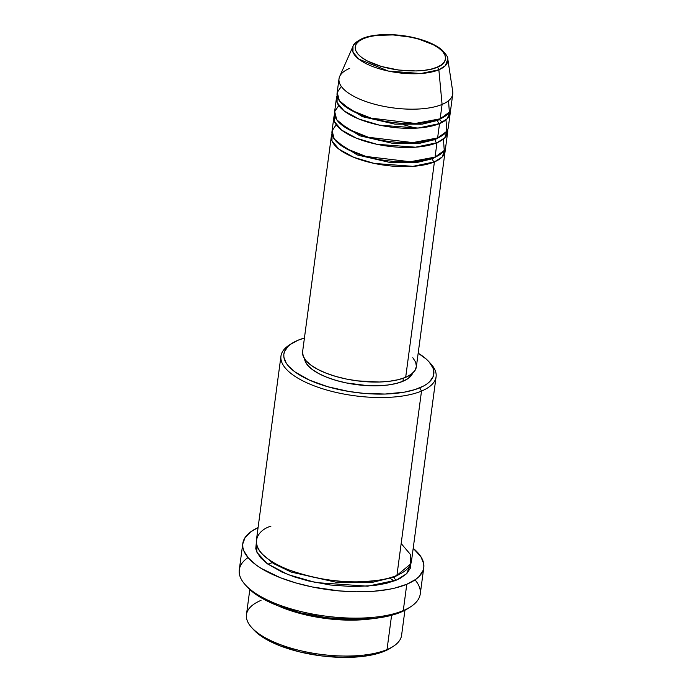 <?xml version="1.0" encoding="UTF-8"?>
<svg xmlns="http://www.w3.org/2000/svg" width="692" height="692" viewBox="0 0 692 692"><rect width="100%" height="100%" fill="white"/><g stroke="black" fill="none" stroke-linecap="round" stroke-linejoin="round"><path stroke-width="1.04" d="M437.067 67.228C430.805 71.034 401.429 74.407 373.896 63.949C347.09 53.18 354.434 41.209 363.646 38.544A2.612 2.024 -112.7 0 0 362.323 38.536A2.612 2.024 67.3 0 1 363.646 38.544L369.519 36.667L376.569 35.404L393.108 34.92L410.754 37.178L419.153 39.236L433.469 44.833L438.849 48.155L442.759 51.649L445.025 55.204L445.579 58.664L444.402 61.899L441.522 64.788L437.067 67.228L431.202 69.105L424.144 70.368L416.177 70.956L398.748 70.048L381.569 66.536L367.244 60.939L361.864 57.618L357.963 54.114L355.688 50.568L355.134 47.108L356.319 43.873L359.191 40.984L363.646 38.544C369.917 34.73 399.284 31.356 426.817 41.823C453.632 52.583 446.279 64.564 437.067 67.228A2.612 2.024 67.3 0 1 438.858 69.788A2.612 2.024 -112.7 0 0 437.067 67.228M352.981 46.364L352.972 52.185L358.837 59.157L388.471 71.094L420.883 73.525L438.858 69.788A48.111 18.182 -172.4 0 1 381.863 69.503A48.111 18.182 -172.4 0 1 352.981 46.364A48.111 18.182 -172.4 0 1 361.38 39.531A2.612 2.024 67.3 0 1 362.323 38.536C356.432 41.537 353.309 44.15 352.981 46.364L339.66 76.501A57.384 21.677 7.6 0 0 374.113 104.103A57.384 21.677 7.6 0 0 442.084 104.44L438.858 69.788L442.084 104.44A57.384 21.677 -172.4 0 1 377.028 104.855A57.384 21.677 -172.4 0 1 339.011 78.81A57.384 21.677 -172.4 0 1 349.685 68.352M412.83 357.729L415.693 362.193L416.394 366.544L414.906 370.618L411.282 374.26L405.676 377.322L434.42 161.893A57.384 21.677 -172.4 0 1 369.364 162.309A57.384 21.677 -172.4 0 1 331.347 136.255L302.603 351.692A57.384 21.677 7.6 0 0 340.62 377.737A57.384 21.677 7.6 0 0 405.676 377.322A57.384 21.677 7.6 0 0 416.35 366.864L445.094 151.436A57.384 21.677 -172.4 0 0 445.06 148.996L442.205 156.954L434.42 161.893A2.612 2.024 67.3 0 1 432.638 158.676L438.218 155.588L432.638 158.676A2.612 2.024 67.3 0 1 432.855 157.949M336.208 124.724L332.108 130.745L334.227 138.988L345.663 148.365L365.878 156.427L410.244 161.746L435.06 157.101L436.972 142.742L435.06 157.101A57.384 21.677 7.6 0 0 445.734 146.643L447.655 132.284A57.384 21.677 -172.4 0 0 447.62 129.845L444.766 137.812L436.972 142.742A57.384 21.677 -172.4 0 1 371.915 143.157A57.384 21.677 -172.4 0 1 333.899 117.104L331.978 131.471A57.384 21.677 7.6 0 0 370.004 157.516A57.384 21.677 7.6 0 0 435.06 157.101L444.247 150.458L443.425 139.031M420.165 124.378L417.233 123.349M365.601 116.464L362.496 116.689M447.655 132.284A57.384 21.677 -172.4 0 1 436.972 142.742A2.612 2.024 67.3 0 1 435.19 139.525L440.778 136.436L435.19 139.525A2.612 2.024 67.3 0 1 435.406 138.798M338.769 105.573L334.668 111.594L336.779 119.846L348.214 129.214L368.429 137.275L412.795 142.595L437.612 137.95L439.532 123.591L437.612 137.95A57.384 21.677 7.6 0 0 448.295 127.501L450.207 113.133A57.384 21.677 -172.4 0 0 450.172 110.694L447.317 118.661L439.532 123.591A57.384 21.677 -172.4 0 1 374.476 124.006A57.384 21.677 -172.4 0 1 336.45 97.961L334.539 112.32A57.384 21.677 7.6 0 0 372.555 138.374A57.384 21.677 7.6 0 0 437.612 137.95L446.807 131.307L445.985 119.88M450.207 113.133A57.384 21.677 -172.4 0 1 439.532 123.591A2.612 2.024 67.3 0 1 437.751 120.373L443.33 117.285L437.751 120.373A2.612 2.024 67.3 0 1 437.967 119.647M339.011 78.81L337.09 93.169A57.384 21.677 7.6 0 0 375.116 119.223A57.384 21.677 7.6 0 0 440.164 118.808L449.359 112.156L448.537 100.729M251.62 627.488L253.713 629.798A75.636 28.58 7.6 0 0 314.177 654.848A75.636 28.58 7.6 0 0 384.605 651.155L387.018 649.58A78.248 29.566 -172.4 0 1 314.168 653.404A78.248 29.566 -172.4 0 1 251.62 627.488A78.248 29.566 -172.4 0 1 261.031 600.371M280.961 356.112L256.369 540.426A78.248 29.566 7.6 0 0 308.208 575.952A78.248 29.566 7.6 0 0 396.923 575.381L421.514 391.067L419.733 387.849A75.636 28.58 -172.4 0 1 319.747 384.19A75.636 28.58 -172.4 0 1 291.929 343.37A75.636 28.58 -172.4 0 1 297.941 340.274L290.545 344.313L287.82 346.631L284.438 351.735L283.815 354.486L283.91 357.323L286.272 363.162L288.503 366.111L294.974 371.915L309.186 379.995L327.662 386.707L348.829 391.464L363.534 393.341L385.081 394.042L404.37 392.156L415.139 389.535L423.746 385.937L427.128 383.818L429.853 381.5L433.235 376.396L433.763 370.808L432.941 367.91L429.17 362.02L426.255 359.096L418.176 353.197A75.636 28.58 -172.4 0 1 428.824 361.639A75.636 28.58 -172.4 0 1 419.733 387.849L421.514 391.067A78.248 29.566 -172.4 0 1 332.809 391.637A78.248 29.566 -172.4 0 1 280.961 356.112A78.248 29.566 -172.4 0 1 290.683 344.218A78.248 29.566 7.6 0 0 289.308 345.048A78.248 29.566 7.6 0 0 318.078 387.278A78.248 29.566 7.6 0 0 421.514 391.067L396.923 575.381L410.771 563.85L410.512 554.569L401.17 543.54M245.305 584.818L247.399 587.127A88.68 33.51 7.6 0 0 318.277 616.494A88.68 33.51 7.6 0 0 400.85 612.169L403.272 610.595A91.292 34.496 -172.4 0 1 318.268 615.05A91.292 34.496 -172.4 0 1 245.305 584.818A91.292 34.496 -172.4 0 1 248.021 557.579M401.767 573.011L394.501 576.955L373.291 582.136L336.104 582.231L291.185 572.085L273.539 563.591L262.631 554.448L273.539 563.591L291.185 572.085L336.104 582.231L373.291 582.136L394.501 576.955A2.612 2.024 -112.7 0 0 396.282 580.164L400.434 578.183L406.758 573.599L410.252 568.314L410.91 563.478L406.611 573.737L396.282 580.164A2.612 2.024 67.3 0 1 394.501 576.955A2.612 2.024 67.3 0 1 394.708 576.246M333.899 117.104A57.384 21.677 -172.4 0 1 334.573 114.76L334.53 121.697L341.476 130.01L356.397 138.192L376.803 144.282L415.511 147.197L436.972 142.742A2.612 2.024 -112.7 0 1 435.19 139.525L419.707 143.296L392.52 143.313L359.849 135.796L339.452 122.916L359.849 135.796L392.52 143.313L419.707 143.296L435.19 139.525M331.347 136.255A57.384 21.677 -172.4 0 1 332.013 133.911L331.97 140.848L338.924 149.161L353.846 157.344L374.251 163.433L412.96 166.348L434.42 161.893L405.676 377.322L398.289 379.692L389.414 381.275L379.389 382.019L357.453 380.877L346.389 379.043L335.828 376.448L326.174 373.196L317.801 369.407L311.028 365.238L306.123 360.826L303.26 356.363L302.56 352.012M402.934 381.292L403.349 378.213L402.934 381.292L395.885 383.55L387.416 385.063L377.841 385.773L367.538 385.643L346.346 382.935L336.26 380.462L327.048 377.356L319.055 373.741L312.594 369.753L307.905 365.54L305.181 361.285L304.523 358.741A54.772 20.699 7.6 0 0 343.223 382.261A54.772 20.699 7.6 0 0 402.934 381.292A54.772 20.699 7.6 0 0 412.648 373.17L408.289 378.368L402.934 381.292M242.797 543.488L239.285 569.819A91.292 34.496 7.6 0 0 299.774 611.261A91.292 34.496 7.6 0 0 403.272 610.595L406.784 584.264A91.292 34.496 -172.4 0 1 303.286 584.93A91.292 34.496 -172.4 0 1 242.797 543.488A91.292 34.496 -172.4 0 1 258.073 527.598L250.867 531.724L245.106 537.511L242.745 543.998L242.866 547.415L243.852 550.918L248.402 558.029L256.213 565.035L261.256 568.417L280.303 577.708L295.666 582.88L312.464 587.006L338.959 590.89L356.492 591.798L373.126 591.323L388.238 589.463L395.037 588.036L406.784 584.264L403.272 610.595A91.292 34.496 7.6 0 0 420.26 593.961L423.772 567.63A91.292 34.496 -172.4 0 1 406.784 584.264L415.71 579.394L418.997 576.6L423.08 570.442L423.833 567.129L423.712 563.703L420.866 556.653L413.193 548.298A91.292 34.496 -172.4 0 1 423.772 567.63M249.812 589.567L246.464 614.626A78.248 29.566 7.6 0 0 298.313 650.151A78.248 29.566 7.6 0 0 387.018 649.58L391.594 615.283L387.018 649.58A78.248 29.566 7.6 0 0 401.585 635.325L404.932 610.266M373.395 618.553A78.248 29.566 -172.4 0 1 278.072 605.829L303.148 614.262L330.309 619.029L373.395 618.553M341.32 86.422L337.22 92.443L339.339 100.695L350.775 110.063L370.99 118.124L415.356 123.444L440.164 118.808L442.084 104.44L440.164 118.808A57.384 21.677 7.6 0 0 450.847 108.35L452.767 93.982A57.384 21.677 -172.4 0 1 442.084 104.44A57.384 21.677 7.6 0 0 452.732 91.586L447.793 59.01A48.111 18.182 -172.4 0 1 438.858 69.788L445.38 65.671L447.793 59.01C448.278 57.471 446.236 54.365 441.66 49.686C436.574 45.525 429.447 42.082 420.286 39.34C400.694 33.38 375.246 32.905 362.323 38.536M336.45 97.961A57.384 21.677 -172.4 0 1 337.125 95.608L337.082 102.546L344.036 110.858L358.958 119.041L379.363 125.131L418.072 128.046L439.532 123.591A2.612 2.024 -112.7 0 1 437.751 120.373L422.258 124.145L395.071 124.162L362.4 116.654L342.004 103.765L362.4 116.654L395.071 124.162L422.258 124.145L437.751 120.373M390.651 648.041L380.003 652.841L363.17 656.371L342.929 657.4L321.036 655.843L299.377 651.838L279.81 645.722L264.015 638.024L256.282 632.341L253.376 629.417M407.943 608.519L395.461 614.15L375.721 618.285L351.994 619.487L326.33 617.671L300.925 612.965L277.985 605.803L259.474 596.781L254.587 593.494L246.992 586.678M256.308 542.848L256.992 552.415L267.242 563.695L288.01 574.594L315.716 582.569L367.547 586.202L396.282 580.164L386.214 583.399L374.113 585.562L353.171 586.626L330.525 585.017L308.113 580.873L294.264 576.868L281.921 572.042L267.224 563.686L260.529 557.674L256.628 551.585L255.78 548.583L256.317 542.805M270.927 526.162C255.114 530.729 242.503 551.282 288.512 569.758C312.265 578.149 335.118 582.18 357.072 581.851C376.586 581.168 389.873 579.005 396.923 575.381A78.248 29.566 7.6 0 0 411.489 561.125L436.081 376.811A78.248 29.566 -172.4 0 1 421.514 391.067A78.248 29.566 7.6 0 0 430.926 363.949L428.824 361.639M429.818 362.781A78.248 29.566 -172.4 0 1 436.081 376.811M304.419 338.016L297.941 340.274A75.636 28.58 -172.4 0 1 304.419 338.016M445.094 151.436A57.384 21.677 -172.4 0 1 434.42 161.893A2.612 2.024 -112.7 0 1 432.638 158.676L417.146 162.447L389.968 162.456L357.288 154.947L336.892 142.068L357.288 154.947L389.968 162.456L417.146 162.447L432.638 158.676M415.036 579.87A91.292 34.496 -172.4 0 1 410.52 606.867A91.292 34.496 -172.4 0 1 403.272 610.595L400.85 612.169A88.68 33.51 7.6 0 0 407.891 608.545L410.52 606.867M393.238 646.38A78.248 29.566 -172.4 0 1 387.018 649.58L384.605 651.155A75.636 28.58 7.6 0 0 390.608 648.067L393.238 646.38M403.678 124.794L415.953 128.176M439.481 119.595L442.318 122.276M289.308 345.048L291.929 343.37M267.899 564.17L273.124 562.371M389.561 577.907L394.129 581.012"/></g></svg>
